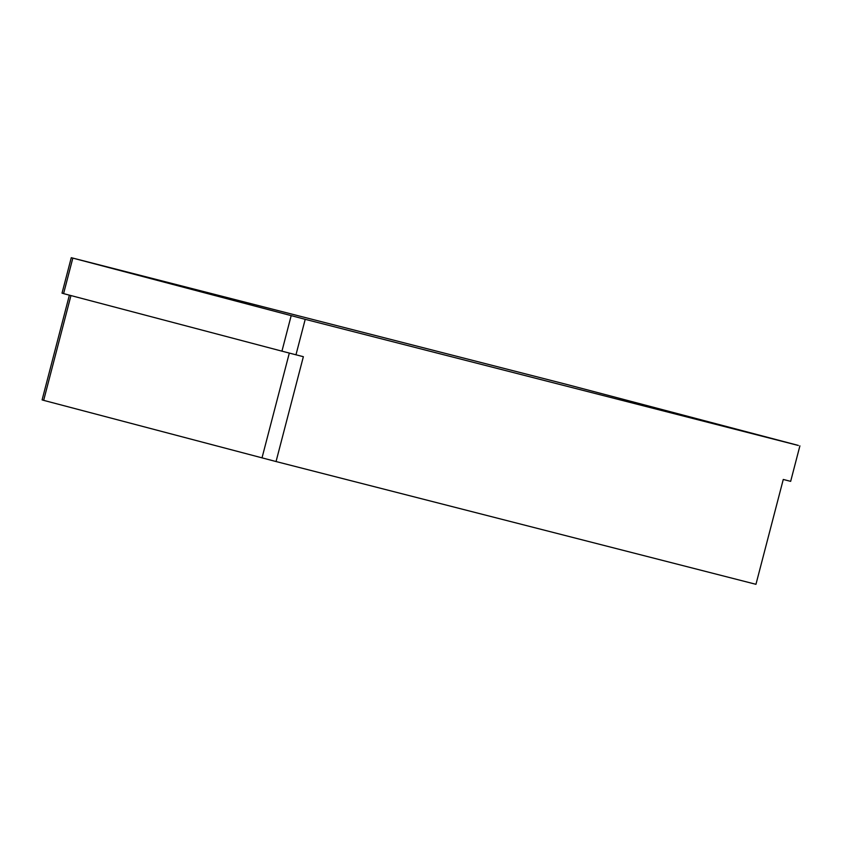 <?xml version="1.0" encoding="UTF-8"?>
<svg xmlns="http://www.w3.org/2000/svg" width="842" height="842" viewBox="0 0 842 842"><rect width="100%" height="100%" fill="white"/><g stroke="black" fill="none" stroke-linecap="round" stroke-linejoin="round"><path stroke-width="1.26" d="M798.342 445.418L565.95 384.236L71.265 257.694L305.214 319.328L798.332 445.46M305.214 319.328L295.974 354.798L303.362 356.692L276.05 461.542L755.958 584.306L783.271 479.456L790.659 481.35L799.9 445.871M71.265 257.694L62.024 293.163L63.603 293.584M291.174 315.676L281.944 351.156L295.974 354.798M72.822 258.147L63.582 293.626L281.944 351.156M69.381 295.153L42.1 399.908L43.668 400.318M70.96 295.563L43.658 400.36L276.05 461.542M289.322 353.061L262.009 457.89"/></g></svg>
